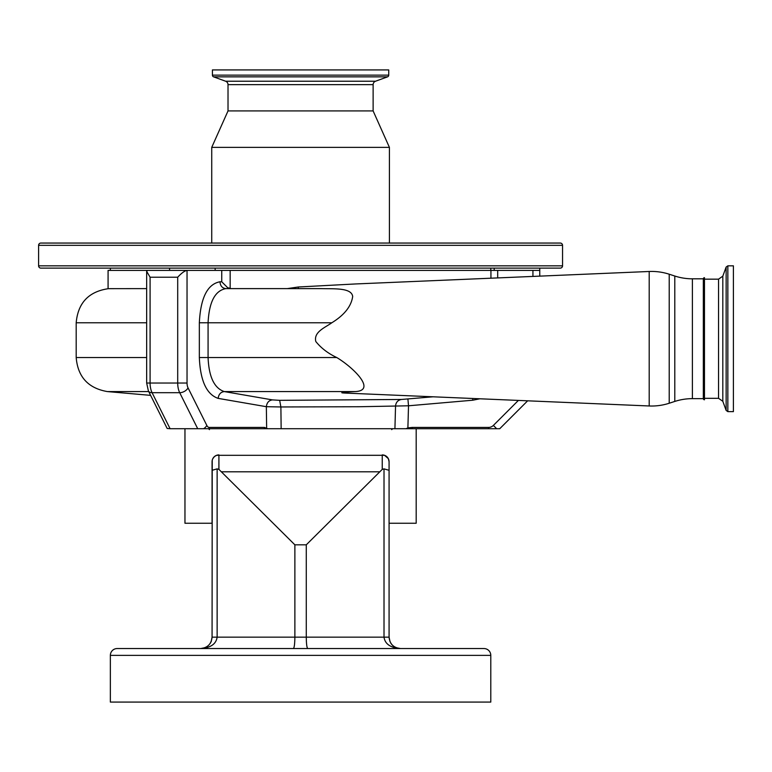 <?xml version="1.0" encoding="UTF-8"?>
<svg xmlns="http://www.w3.org/2000/svg" width="772" height="772" viewBox="0 0 772 772"><rect width="100%" height="100%" fill="white"/><g stroke="black" fill="none" stroke-linecap="round" stroke-linejoin="round"><path stroke-width="1.16" d="M192.344 648.548L168.431 648.548L192.344 648.548M216.594 455.316L384.543 455.306L388.335 458.645L389.078 461.743L389.078 523.252L416.185 523.252L416.185 428.711L197.709 428.711L179.702 392.697A13.664 6.832 -90 0 1 177.705 383.037L177.705 277.225L150.086 277.225L150.086 383.037A13.664 6.832 90 0 0 152.084 392.697L170.091 428.711L197.709 428.711M307.767 648.548C306.86 647.814 306.368 644.022 306.272 637.151L384.012 637.151L384.012 468.855L389.078 470.322L389.078 637.151C389.763 644.012 393.566 647.804 400.465 648.548C390.497 647.804 385.006 644.012 384.012 637.151L389.078 637.151L390.043 641.754M384.012 468.855L382.237 469.395L382.237 454.911A6.832 6.832 0 0 1 389.078 461.743L389.078 470.322M399.674 648.519L398.342 648.345M392.108 644.89L390.95 643.414M211.171 641.6L210.235 643.346M211.21 641.503L212.068 637.151L217.135 637.151C216.141 644.012 210.66 647.804 200.681 648.548C207.581 647.804 211.383 644.012 212.068 637.151L212.232 460.257M212.271 460.102L212.773 458.722M212.811 458.655L214.462 456.561M214.5 456.522L216.546 455.335M184.962 428.711L184.962 523.252L212.068 523.252L212.068 461.743A6.832 6.832 0 0 1 218.91 454.911L218.91 469.395L217.135 468.855L217.135 637.151L294.875 637.151C294.779 644.022 294.286 647.814 293.379 648.548M212.068 470.322L217.135 468.855M218.91 469.395L294.875 544.829L306.272 544.829L382.237 469.395M400.436 648.548L398.4 648.355M397.995 648.268L396.268 647.747M396.2 647.718L400.465 648.548L396.104 647.679M395.119 647.206L393.421 646.106M393.315 646.019L392.755 645.537M391.761 644.495L390.893 643.327M389.976 641.6L389.078 637.151M203.876 648.084L202.959 648.316M490.789 655.38A6.832 6.832 0 0 0 483.957 648.548L117.19 648.548A6.832 6.832 0 0 0 110.357 655.38L110.357 702.076L490.789 702.076L490.789 655.38L110.357 655.38M294.875 544.829L294.875 637.151L306.272 637.151L306.272 544.829M408.803 648.548L432.716 648.548M703.331 278.817L703.331 398.642A1.139 1.139 0 0 0 704.469 399.78L704.469 277.679A1.139 1.139 0 0 0 703.331 278.817L692.397 278.817A56.954 56.954 0 0 1 674.796 276.029L669.218 274.214A56.954 56.954 0 0 0 649.204 271.483L355.4 283.961L298.349 286.991L287.271 288.612L231.117 288.612L227.663 287.695L221.747 281.78L221.747 270.393L539.763 270.393L539.763 276.135M527.652 400.813L499.754 428.711L412.258 428.711L412.258 427.427L488.541 427.427A6.832 6.832 0 0 0 493.376 425.42L518.379 400.427M170.091 428.711L167.167 428.479L148.388 390.922L146.661 383.037L146.661 271.31L147.577 270.393L187.036 270.393L187.036 383.037A6.832 3.416 90 0 0 188.04 387.872L206.819 425.42A6.832 3.416 90 0 0 209.231 427.427L264.458 427.427L267.701 428.711L281.153 428.711L280.883 406.96L266.35 406.699L218.158 398.381C206.606 394.444 200.324 380.828 199.34 357.532L199.34 322.783C200.595 297.789 207.465 284.115 219.962 281.78L221.747 281.78M264.458 427.427L264.352 428.711L209.125 428.711A6.832 5.915 90 0 0 209.231 427.427M229.023 428.711L228.406 428.711M408.079 428.711L407.896 427.881L412.258 427.427M406.004 428.711L407.896 427.881L408.513 405.792L358.999 406.738L280.883 406.96L279.667 400.33L401.43 399.471L433.102 396.798M219.962 281.78C220.31 285.93 222.288 288.207 225.878 288.612C215.041 290.59 209.106 301.977 208.073 322.783L208.073 357.532C208.894 376.948 214.307 388.297 224.314 391.578L272.439 399.896C268.888 400.359 266.851 402.627 266.35 406.699L266.639 427.881A6.832 5.79 113.1 0 1 266.504 428.711M221.747 270.393L187.036 270.393C184.605 270.827 181.488 273.105 177.705 277.225M146.661 271.31L150.086 277.225M479.923 398.786L472.831 400.205L408.513 405.792L407.915 398.989M472.686 398.487L472.831 400.205M401.43 399.471C397.879 400.108 395.92 402.318 395.544 406.101L394.926 428.711M272.439 399.896L279.667 400.33M199.34 357.532L336.756 357.532C352.958 367.192 376.91 390.371 355.409 391.578L224.314 391.578C220.734 392.012 218.679 394.28 218.158 398.381M355.409 391.578C349.591 391.877 335.984 392.63 344.601 393.044L649.204 405.975L649.204 271.483M703.331 398.642L692.397 398.642A56.954 56.954 0 0 0 674.796 401.43L669.218 403.245A56.954 56.954 0 0 1 649.204 405.975M336.756 357.532C328.139 353.47 321.152 348.133 315.806 341.513C313.422 331.844 325.417 327.453 331.806 322.783L199.34 322.783M225.878 288.612L321.393 288.612C333.407 289.008 351.55 287.445 352.679 296.487C351.27 306.33 344.312 315.092 331.806 322.783M146.661 322.783L76.187 322.783C77.972 302.856 88.761 291.488 108.562 288.66L146.661 288.612M108.08 288.689L108.08 270.393L169.589 270.393L169.589 268.116M562.547 265.838L562.547 245.332A2.277 2.277 0 0 0 560.269 243.055L40.877 243.055A2.277 2.277 0 0 0 38.6 245.332L38.6 265.838A2.277 2.277 0 0 0 40.877 268.116L560.269 268.116A2.277 2.277 0 0 0 562.547 265.838L38.6 265.838M120.451 243.055L211.731 243.055L211.731 147.375L228.02 110.927L228.02 84.65A3.648 3.648 0 0 0 225.617 81.224L213.612 76.853A1.824 1.824 0 0 1 212.416 75.135L212.416 69.924L388.731 69.924L388.731 75.135A1.824 1.824 0 0 1 387.534 76.853L213.612 76.853M387.534 76.853L375.53 81.224A3.648 3.648 0 0 0 373.127 84.65L373.127 110.927L389.416 147.375L389.416 243.055L480.695 243.055M110.357 268.116L110.357 270.393M490.789 268.116L490.789 270.393M373.127 110.927L228.02 110.927M389.416 147.375L211.731 147.375M733.4 265.838L733.4 411.63L727.851 411.63L727.851 265.838L733.4 265.838M382.237 454.911A6.832 6.832 0 0 1 389.078 461.743M212.068 461.743A6.832 6.832 0 0 1 218.91 454.911M221.844 471.798L379.303 471.798M488.541 428.711L488.541 427.427M496.666 428.711L493.376 425.42M532.931 276.424L532.931 270.393M206.819 425.42A6.832 4.188 153.4 0 1 203.586 428.711M188.04 387.872A6.832 4.188 153.4 0 1 179.702 392.697L152.084 392.697A6.832 4.188 -26.6 0 1 148.388 390.922M187.036 383.037L146.661 383.037M497.689 270.393L497.689 277.92M490.934 278.2L490.934 270.393M298.349 288.612L298.349 286.991M692.397 398.642L692.397 278.817M674.796 401.43L674.796 276.029M148.716 391.578L107.376 391.578C88.22 388.258 77.818 376.919 76.187 357.532L146.661 357.532M230.162 270.393L230.162 288.535M669.218 403.245L669.218 274.214M388.731 75.135L212.416 75.135M375.53 81.224L225.617 81.224M373.127 84.65L228.02 84.65M562.547 245.332L38.6 245.332M704.469 279.165L718.539 279.165L722.814 276.164L726.143 267.035L726.143 410.424L727.851 411.63M722.814 276.164L722.814 401.295L726.143 410.424M718.539 279.165L718.539 398.304L722.814 401.295M205.043 647.679L200.681 648.548L205.043 647.679M391.693 429.628L392.61 428.711M494.205 268.116L494.205 270.393M76.187 322.783L76.187 357.532M150.608 395.361L107.376 391.578M539.763 268.116L539.763 270.393M215.147 268.116L215.147 270.393M209.453 429.628L208.536 428.711M704.469 398.304L718.539 398.304M726.143 267.035L727.851 265.838"/></g></svg>
